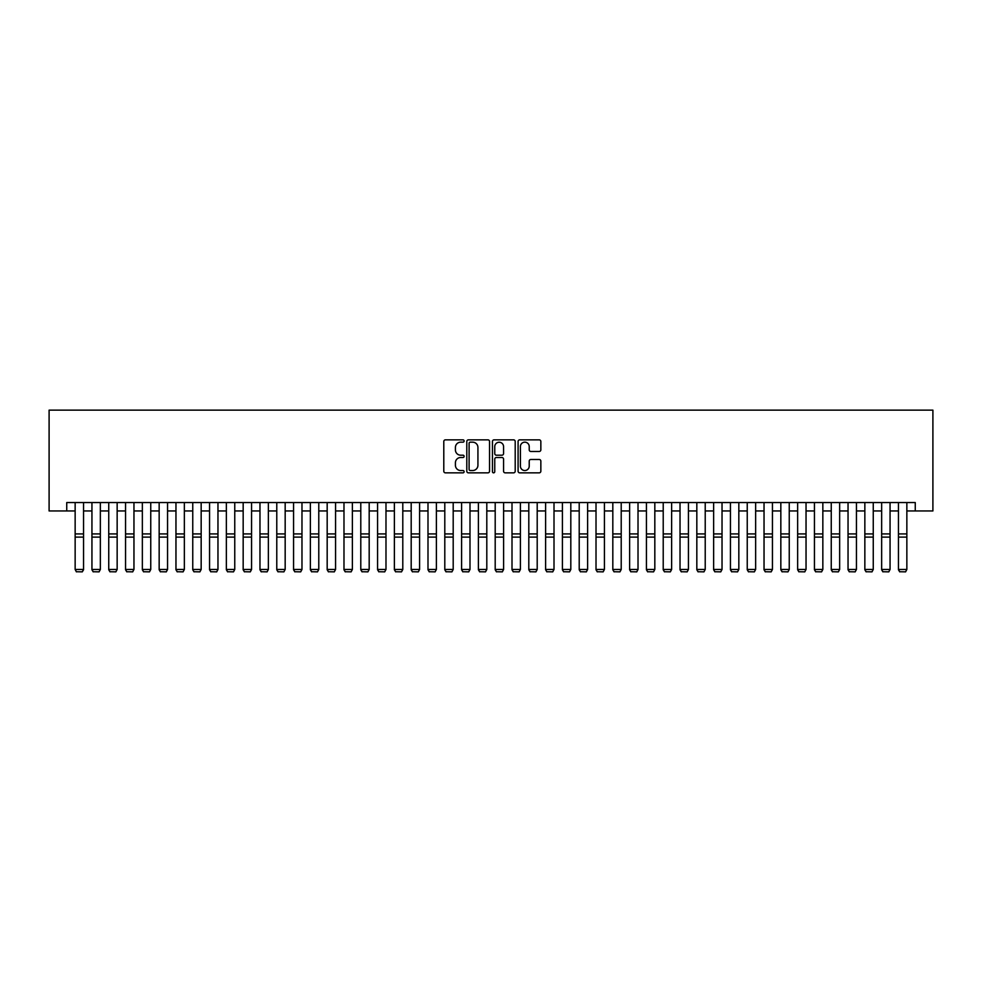 <?xml version="1.0" encoding="UTF-8"?>
<svg xmlns="http://www.w3.org/2000/svg" width="982" height="982" viewBox="0 0 982 982"><rect width="100%" height="100%" fill="white"/><g stroke="black" fill="none" stroke-linecap="round" stroke-linejoin="round"><path stroke-width="1.47" d="M464.118 441.016A1.154 1.154 0 0 0 462.964 439.85L445.435 439.85A1.645 1.645 0 0 0 443.79 441.507L443.79 471.188A1.645 1.645 0 0 0 445.435 472.845L462.964 472.845A1.154 1.154 0 0 0 464.118 471.691A1.154 1.154 0 0 0 462.964 470.538L460.693 470.538A5.278 5.278 0 0 1 455.415 465.259L455.415 462.78A5.278 5.278 0 0 1 460.693 457.502L462.964 457.502A1.154 1.154 0 0 0 464.118 456.348A1.154 1.154 0 0 0 462.964 455.194L460.693 455.194A5.278 5.278 0 0 1 455.415 449.916L455.415 447.448A5.278 5.278 0 0 1 460.693 442.17L462.964 442.17A1.154 1.154 0 0 0 464.118 441.016M539.204 451.487A1.645 1.645 0 0 0 540.849 449.83L540.849 441.507A1.645 1.645 0 0 0 539.204 439.85L519.736 439.85A1.645 1.645 0 0 0 518.091 441.507L518.091 471.188A1.645 1.645 0 0 0 519.736 472.845L539.204 472.845A1.645 1.645 0 0 0 540.849 471.188L540.849 461.135A1.645 1.645 0 0 0 539.204 459.478L530.869 459.478A1.645 1.645 0 0 0 529.224 461.135L529.224 466.119A4.407 4.407 0 0 1 524.805 470.538A4.407 4.407 0 0 1 520.399 466.119L520.399 446.577A4.407 4.407 0 0 1 524.805 442.17A4.407 4.407 0 0 1 529.224 446.577L529.224 449.83A1.645 1.645 0 0 0 530.869 451.487L539.204 451.487M66.739 510.959L66.739 502.551L915.261 502.551L915.261 510.959L932.9 510.959L932.9 410.145L49.1 410.145L49.1 510.959L75.148 510.959M489.552 441.507A1.645 1.645 0 0 0 487.907 439.85L468.451 439.85A1.645 1.645 0 0 0 466.794 441.507L466.794 471.188A1.645 1.645 0 0 0 468.451 472.845L487.907 472.845A1.645 1.645 0 0 0 489.552 471.188L489.552 441.507M494.093 439.85L513.549 439.85A1.645 1.645 0 0 1 515.206 441.507L515.206 471.188A1.645 1.645 0 0 1 513.549 472.845L505.227 472.845A1.645 1.645 0 0 1 503.57 471.188L503.57 459.146A1.645 1.645 0 0 0 501.925 457.502L496.401 457.502A1.645 1.645 0 0 0 494.756 459.146L494.756 471.691A1.154 1.154 0 0 1 493.602 472.845A1.154 1.154 0 0 1 492.448 471.691L492.448 441.507A1.645 1.645 0 0 1 494.093 439.85M83.544 510.959L91.94 510.959M100.348 510.959L108.744 510.959M117.153 510.959L125.549 510.959M133.957 510.959L142.353 510.959M150.749 510.959L159.158 510.959M167.554 510.959L175.962 510.959M184.358 510.959L192.754 510.959M201.163 510.959L209.559 510.959M217.967 510.959L226.363 510.959M234.759 510.959L243.168 510.959M251.564 510.959L259.972 510.959M268.368 510.959L276.777 510.959M285.173 510.959L293.569 510.959M301.977 510.959L310.373 510.959M318.782 510.959L327.178 510.959M335.574 510.959L343.982 510.959M352.378 510.959L360.787 510.959M369.183 510.959L377.579 510.959M385.987 510.959L394.383 510.959M402.792 510.959L411.188 510.959M419.596 510.959L427.992 510.959M436.389 510.959L444.797 510.959M453.193 510.959L461.601 510.959M469.997 510.959L478.394 510.959M486.802 510.959L495.198 510.959M503.606 510.959L512.003 510.959M520.399 510.959L528.807 510.959M537.203 510.959L545.611 510.959M554.008 510.959L562.404 510.959M570.812 510.959L579.208 510.959M587.617 510.959L596.013 510.959M604.421 510.959L612.817 510.959M621.213 510.959L629.622 510.959M638.018 510.959L646.426 510.959M654.822 510.959L663.218 510.959M671.627 510.959L680.023 510.959M688.431 510.959L696.827 510.959M705.223 510.959L713.632 510.959M722.028 510.959L730.436 510.959M738.832 510.959L747.241 510.959M755.637 510.959L764.033 510.959M772.441 510.959L780.837 510.959M789.246 510.959L797.642 510.959M806.038 510.959L814.446 510.959M822.842 510.959L831.251 510.959M839.647 510.959L848.043 510.959M856.451 510.959L864.847 510.959M873.256 510.959L881.652 510.959M890.06 510.959L898.456 510.959M906.852 510.959L915.261 510.959M470.255 442.17A1.154 1.154 0 0 0 469.101 443.324L469.101 469.384A1.154 1.154 0 0 0 470.255 470.538L472.649 470.538A5.278 5.278 0 0 0 477.927 465.259L477.927 447.448A5.278 5.278 0 0 0 472.649 442.17L470.255 442.17M503.57 446.663A4.407 4.407 0 0 0 499.163 442.244A4.407 4.407 0 0 0 494.756 446.663L494.756 453.549A1.645 1.645 0 0 0 496.401 455.194L501.925 455.194A1.645 1.645 0 0 0 503.57 453.549L503.57 446.663M83.544 502.551L83.544 569.769L82.279 571.855L76.4 571.733L82.279 571.855M76.4 571.855L75.148 569.462L83.544 569.462L82.279 571.733M75.148 502.551L75.148 569.462L76.4 571.733M91.94 569.769L93.204 571.855L91.94 569.462L100.348 569.462L99.084 571.855L93.204 571.733L99.084 571.855M108.744 569.769L110.009 571.855L108.744 569.462L117.153 569.462L115.888 571.855L110.009 571.733L115.888 571.855M125.549 569.769L126.813 571.855L125.549 569.462L133.957 569.462L132.693 571.855L126.813 571.733L132.693 571.855M142.353 569.769L143.618 571.855L142.353 569.462L150.749 569.462L149.497 571.855L143.618 571.733L149.497 571.855M100.348 502.551L100.348 569.462L99.084 571.733M91.94 502.551L91.94 569.462L93.204 571.733M117.153 502.551L117.153 569.462L115.888 571.733M108.744 502.551L108.744 569.462L110.009 571.733M133.957 502.551L133.957 569.462L132.693 571.733M125.549 502.551L125.549 569.462L126.813 571.733M150.749 502.551L150.749 569.462L149.497 571.733M142.353 502.551L142.353 569.462L143.618 571.733M159.158 569.769L160.41 571.855L159.158 569.462L167.554 569.462L166.302 571.855L160.41 571.733L166.302 571.855M167.554 502.551L167.554 569.462L166.302 571.733M159.158 502.551L159.158 569.462L160.41 571.733M175.962 569.769L177.214 571.855L175.962 569.462L184.358 569.462L183.094 571.855L177.214 571.733L183.094 571.855M184.358 502.551L184.358 569.462L183.094 571.733M175.962 502.551L175.962 569.462L177.214 571.733M192.754 569.769L194.019 571.855L192.754 569.462L201.163 569.462L199.898 571.855L194.019 571.733L199.898 571.855M201.163 502.551L201.163 569.462L199.898 571.733M192.754 502.551L192.754 569.462L194.019 571.733M209.559 569.769L210.823 571.855L209.559 569.462L217.967 569.462L216.703 571.855L210.823 571.733L216.703 571.855M217.967 502.551L217.967 569.462L216.703 571.733M209.559 502.551L209.559 569.462L210.823 571.733M226.363 569.769L227.628 571.855L226.363 569.462L234.759 569.462L233.507 571.855L227.628 571.733L233.507 571.855M243.168 569.769L244.432 571.855L243.168 569.462L251.564 569.462L250.312 571.855L244.432 571.733L250.312 571.855M259.972 569.769L261.224 571.855L259.972 569.462L268.368 569.462L267.104 571.855L261.224 571.733L267.104 571.855M276.777 569.769L278.029 571.855L276.777 569.462L285.173 569.462L283.908 571.855L278.029 571.733L283.908 571.855M293.569 569.769L294.833 571.855L293.569 569.462L301.977 569.462L300.713 571.855L294.833 571.733L300.713 571.855M310.373 569.769L311.638 571.855L310.373 569.462L318.782 569.462L317.517 571.855L311.638 571.733L317.517 571.855M327.178 569.769L328.442 571.855L327.178 569.462L335.574 569.462L334.322 571.855L328.442 571.733L334.322 571.855M343.982 569.769L345.234 571.855L343.982 569.462L352.378 569.462L351.126 571.855L345.234 571.733L351.126 571.855M360.787 569.769L362.039 571.855L360.787 569.462L369.183 569.462L367.919 571.855L362.039 571.733L367.919 571.855M377.579 569.769L378.843 571.855L377.579 569.462L385.987 569.462L384.723 571.855L378.843 571.733L384.723 571.855M394.383 569.769L395.648 571.855L394.383 569.462L402.792 569.462L401.528 571.855L395.648 571.733L401.528 571.855M411.188 569.769L412.452 571.855L411.188 569.462L419.596 569.462L418.332 571.855L412.452 571.733L418.332 571.855M234.759 502.551L234.759 569.462L233.507 571.733M226.363 502.551L226.363 569.462L227.628 571.733M251.564 502.551L251.564 569.462L250.312 571.733M243.168 502.551L243.168 569.462L244.432 571.733M268.368 502.551L268.368 569.462L267.104 571.733M259.972 502.551L259.972 569.462L261.224 571.733M285.173 502.551L285.173 569.462L283.908 571.733M276.777 502.551L276.777 569.462L278.029 571.733M301.977 502.551L301.977 569.462L300.713 571.733M293.569 502.551L293.569 569.462L294.833 571.733M318.782 502.551L318.782 569.462L317.517 571.733M310.373 502.551L310.373 569.462L311.638 571.733M335.574 502.551L335.574 569.462L334.322 571.733M327.178 502.551L327.178 569.462L328.442 571.733M352.378 502.551L352.378 569.462L351.126 571.733M343.982 502.551L343.982 569.462L345.234 571.733M369.183 502.551L369.183 569.462L367.919 571.733M360.787 502.551L360.787 569.462L362.039 571.733M385.987 502.551L385.987 569.462L384.723 571.733M377.579 502.551L377.579 569.462L378.843 571.733M402.792 502.551L402.792 569.462L401.528 571.733M394.383 502.551L394.383 569.462L395.648 571.733M419.596 502.551L419.596 569.462L418.332 571.733M411.188 502.551L411.188 569.462L412.452 571.733M427.992 569.769L429.257 571.855L427.992 569.462L436.389 569.462L435.136 571.855L429.257 571.733L435.136 571.855M444.797 569.769L446.049 571.855L444.797 569.462L453.193 569.462L451.929 571.855L446.049 571.733L451.929 571.855M461.601 569.769L462.853 571.855L461.601 569.462L469.997 569.462L468.733 571.855L462.853 571.733L468.733 571.855M478.394 569.769L479.658 571.855L478.394 569.462L486.802 569.462L485.538 571.855L479.658 571.733L485.538 571.855M436.389 502.551L436.389 569.462L435.136 571.733M427.992 502.551L427.992 569.462L429.257 571.733M453.193 502.551L453.193 569.462L451.929 571.733M444.797 502.551L444.797 569.462L446.049 571.733M469.997 502.551L469.997 569.462L468.733 571.733M461.601 502.551L461.601 569.462L462.853 571.733M486.802 502.551L486.802 569.462L485.538 571.733M478.394 502.551L478.394 569.462L479.658 571.733M495.198 569.769L496.462 571.855L495.198 569.462L503.606 569.462L502.342 571.855L496.462 571.733L502.342 571.855M503.606 502.551L503.606 569.462L502.342 571.733M495.198 502.551L495.198 569.462L496.462 571.733M512.003 569.769L513.267 571.855L512.003 569.462L520.399 569.462L519.147 571.855L513.267 571.733L519.147 571.855M520.399 502.551L520.399 569.462L519.147 571.733M512.003 502.551L512.003 569.462L513.267 571.733M528.807 569.769L530.071 571.855L528.807 569.462L537.203 569.462L535.951 571.855L530.071 571.733L535.951 571.855M537.203 502.551L537.203 569.462L535.951 571.733M528.807 502.551L528.807 569.462L530.071 571.733M545.611 569.769L546.864 571.855L545.611 569.462L554.008 569.462L552.743 571.855L546.864 571.733L552.743 571.855M554.008 502.551L554.008 569.462L552.743 571.733M545.611 502.551L545.611 569.462L546.864 571.733M562.404 569.769L563.668 571.855L562.404 569.462L570.812 569.462L569.548 571.855L563.668 571.733L569.548 571.855M570.812 502.551L570.812 569.462L569.548 571.733M562.404 502.551L562.404 569.462L563.668 571.733M579.208 569.769L580.472 571.855L579.208 569.462L587.617 569.462L586.352 571.855L580.472 571.733L586.352 571.855M587.617 502.551L587.617 569.462L586.352 571.733M579.208 502.551L579.208 569.462L580.472 571.733M596.013 569.769L597.277 571.855L596.013 569.462L604.421 569.462L603.157 571.855L597.277 571.733L603.157 571.855M604.421 502.551L604.421 569.462L603.157 571.733M596.013 502.551L596.013 569.462L597.277 571.733M612.817 569.769L614.081 571.855L612.817 569.462L621.213 569.462L619.961 571.855L614.081 571.733L619.961 571.855M621.213 502.551L621.213 569.462L619.961 571.733M612.817 502.551L612.817 569.462L614.081 571.733M629.622 569.769L630.874 571.855L629.622 569.462L638.018 569.462L636.766 571.855L630.874 571.733L636.766 571.855M638.018 502.551L638.018 569.462L636.766 571.733M629.622 502.551L629.622 569.462L630.874 571.733M646.426 569.769L647.678 571.855L646.426 569.462L654.822 569.462L653.558 571.855L647.678 571.733L653.558 571.855M654.822 502.551L654.822 569.462L653.558 571.733M646.426 502.551L646.426 569.462L647.678 571.733M663.218 569.769L664.483 571.855L663.218 569.462L671.627 569.462L670.362 571.855L664.483 571.733L670.362 571.855M671.627 502.551L671.627 569.462L670.362 571.733M663.218 502.551L663.218 569.462L664.483 571.733M680.023 569.769L681.287 571.855L680.023 569.462L688.431 569.462L687.167 571.855L681.287 571.733L687.167 571.855M688.431 502.551L688.431 569.462L687.167 571.733M680.023 502.551L680.023 569.462L681.287 571.733M696.827 569.769L698.092 571.855L696.827 569.462L705.223 569.462L703.971 571.855L698.092 571.733L703.971 571.855M705.223 502.551L705.223 569.462L703.971 571.733M696.827 502.551L696.827 569.462L698.092 571.733M713.632 569.769L714.896 571.855L713.632 569.462L722.028 569.462L720.776 571.855L714.896 571.733L720.776 571.855M722.028 502.551L722.028 569.462L720.776 571.733M713.632 502.551L713.632 569.462L714.896 571.733M730.436 569.769L731.688 571.855L730.436 569.462L738.832 569.462L737.568 571.855L731.688 571.733L737.568 571.855M738.832 502.551L738.832 569.462L737.568 571.733M730.436 502.551L730.436 569.462L731.688 571.733M747.241 569.769L748.493 571.855L747.241 569.462L755.637 569.462L754.372 571.855L748.493 571.733L754.372 571.855M755.637 502.551L755.637 569.462L754.372 571.733M747.241 502.551L747.241 569.462L748.493 571.733M764.033 569.769L765.297 571.855L764.033 569.462L772.441 569.462L771.177 571.855L765.297 571.733L771.177 571.855M772.441 502.551L772.441 569.462L771.177 571.733M764.033 502.551L764.033 569.462L765.297 571.733M780.837 569.769L782.102 571.855L780.837 569.462L789.246 569.462L787.981 571.855L782.102 571.733L787.981 571.855M789.246 502.551L789.246 569.462L787.981 571.733M780.837 502.551L780.837 569.462L782.102 571.733M797.642 569.769L798.906 571.855L797.642 569.462L806.038 569.462L804.786 571.855L798.906 571.733L804.786 571.855M806.038 502.551L806.038 569.462L804.786 571.733M797.642 502.551L797.642 569.462L798.906 571.733M814.446 569.769L815.698 571.855L814.446 569.462L822.842 569.462L821.59 571.855L815.698 571.733L821.59 571.855M822.842 502.551L822.842 569.462L821.59 571.733M814.446 502.551L814.446 569.462L815.698 571.733M831.251 569.769L832.503 571.855L831.251 569.462L839.647 569.462L838.383 571.855L832.503 571.733L838.383 571.855M839.647 502.551L839.647 569.462L838.383 571.733M831.251 502.551L831.251 569.462L832.503 571.733M848.043 569.769L849.307 571.855L848.043 569.462L856.451 569.462L855.187 571.855L849.307 571.733L855.187 571.855M856.451 502.551L856.451 569.462L855.187 571.733M848.043 502.551L848.043 569.462L849.307 571.733M864.847 569.769L866.112 571.855L864.847 569.462L873.256 569.462L871.991 571.855L866.112 571.733L871.991 571.855M873.256 502.551L873.256 569.462L871.991 571.733M864.847 502.551L864.847 569.462L866.112 571.733M881.652 569.769L882.916 571.855L881.652 569.462L890.06 569.462L888.796 571.855L882.916 571.733L888.796 571.855M890.06 502.551L890.06 569.462L888.796 571.733M881.652 502.551L881.652 569.462L882.916 571.733M898.456 569.769L899.721 571.855L898.456 569.462L906.852 569.462L905.6 571.855L899.721 571.733L905.6 571.855M906.852 502.551L906.852 569.462L905.6 571.733M898.456 502.551L898.456 569.462L899.721 571.733M83.544 533.913L75.148 533.913M83.544 537.105L75.148 537.105M100.348 533.913L91.94 533.913M100.348 537.105L91.94 537.105M117.153 533.913L108.744 533.913M117.153 537.105L108.744 537.105M133.957 533.913L125.549 533.913M133.957 537.105L125.549 537.105M150.749 533.913L142.353 533.913M150.749 537.105L142.353 537.105M167.554 533.913L159.158 533.913M167.554 537.105L159.158 537.105M184.358 533.913L175.962 533.913M184.358 537.105L175.962 537.105M201.163 533.913L192.754 533.913M201.163 537.105L192.754 537.105M217.967 533.913L209.559 533.913M217.967 537.105L209.559 537.105M234.759 533.913L226.363 533.913M234.759 537.105L226.363 537.105M251.564 533.913L243.168 533.913M251.564 537.105L243.168 537.105M268.368 533.913L259.972 533.913M268.368 537.105L259.972 537.105M285.173 533.913L276.777 533.913M285.173 537.105L276.777 537.105M301.977 533.913L293.569 533.913M301.977 537.105L293.569 537.105M318.782 533.913L310.373 533.913M318.782 537.105L310.373 537.105M335.574 533.913L327.178 533.913M335.574 537.105L327.178 537.105M352.378 533.913L343.982 533.913M352.378 537.105L343.982 537.105M369.183 533.913L360.787 533.913M369.183 537.105L360.787 537.105M385.987 533.913L377.579 533.913M385.987 537.105L377.579 537.105M402.792 533.913L394.383 533.913M402.792 537.105L394.383 537.105M419.596 533.913L411.188 533.913M419.596 537.105L411.188 537.105M436.389 533.913L427.992 533.913M436.389 537.105L427.992 537.105M453.193 533.913L444.797 533.913M453.193 537.105L444.797 537.105M469.997 533.913L461.601 533.913M469.997 537.105L461.601 537.105M486.802 533.913L478.394 533.913M486.802 537.105L478.394 537.105M503.606 533.913L495.198 533.913M503.606 537.105L495.198 537.105M520.399 533.913L512.003 533.913M520.399 537.105L512.003 537.105M537.203 533.913L528.807 533.913M537.203 537.105L528.807 537.105M554.008 533.913L545.611 533.913M554.008 537.105L545.611 537.105M570.812 533.913L562.404 533.913M570.812 537.105L562.404 537.105M587.617 533.913L579.208 533.913M587.617 537.105L579.208 537.105M604.421 533.913L596.013 533.913M604.421 537.105L596.013 537.105M621.213 533.913L612.817 533.913M621.213 537.105L612.817 537.105M638.018 533.913L629.622 533.913M638.018 537.105L629.622 537.105M654.822 533.913L646.426 533.913M654.822 537.105L646.426 537.105M671.627 533.913L663.218 533.913M671.627 537.105L663.218 537.105M688.431 533.913L680.023 533.913M688.431 537.105L680.023 537.105M705.223 533.913L696.827 533.913M705.223 537.105L696.827 537.105M722.028 533.913L713.632 533.913M722.028 537.105L713.632 537.105M738.832 533.913L730.436 533.913M738.832 537.105L730.436 537.105M755.637 533.913L747.241 533.913M755.637 537.105L747.241 537.105M772.441 533.913L764.033 533.913M772.441 537.105L764.033 537.105M789.246 533.913L780.837 533.913M789.246 537.105L780.837 537.105M806.038 533.913L797.642 533.913M806.038 537.105L797.642 537.105M822.842 533.913L814.446 533.913M822.842 537.105L814.446 537.105M839.647 533.913L831.251 533.913M839.647 537.105L831.251 537.105M856.451 533.913L848.043 533.913M856.451 537.105L848.043 537.105M873.256 533.913L864.847 533.913M873.256 537.105L864.847 537.105M890.06 533.913L881.652 533.913M890.06 537.105L881.652 537.105M906.852 533.913L898.456 533.913M906.852 537.105L898.456 537.105"/></g></svg>
